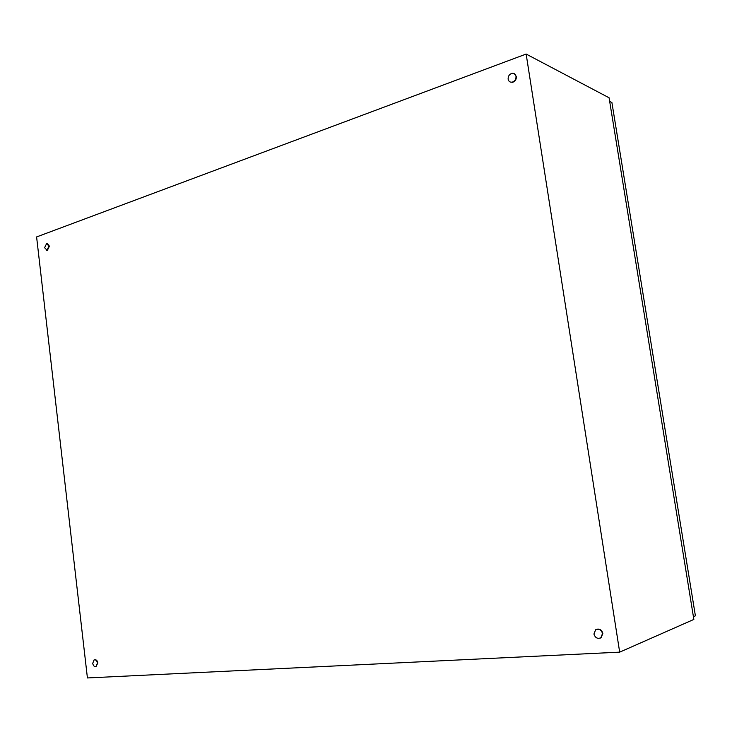 <?xml version="1.0" encoding="UTF-8"?>
<svg xmlns="http://www.w3.org/2000/svg" width="732" height="732" viewBox="0 0 732 732"><rect width="100%" height="100%" fill="white"/><g stroke="black" fill="none" stroke-linecap="round" stroke-linejoin="round"><path stroke-width="1.1" d="M36.6 236.939L526.143 54.049L619.675 652.148L87.419 677.951L36.6 236.939M619.675 652.148L693.854 619.428L609.088 97.786L526.143 54.049M516.005 76.32C516.124 79.285 514.861 81.225 512.208 82.158C510.021 82.432 508.667 81.444 508.136 79.184C508.017 76.21 509.289 74.261 511.952 73.337C514.129 73.072 515.474 74.069 516.005 76.32M514.285 73.667L516.344 76.485C516.463 79.449 515.2 81.389 512.546 82.323L510.231 82.011M97.42 663.091L96.093 666.504C94.401 666.934 93.275 665.882 92.726 663.366L94.053 659.953C95.746 659.532 96.871 660.575 97.42 663.091M94.62 659.797C96.258 659.514 97.338 660.575 97.841 662.991L95.965 666.568M48.989 246.108L47.013 250.179L44.597 247.709L46.592 243.628L48.989 246.108M47.379 243.646L49.419 246.162L47.443 250.234L46.656 250.225M602.537 633.519L600.844 637.782C597.513 639.1 595.207 637.846 593.927 634.022L595.647 629.74C598.959 628.44 601.256 629.694 602.537 633.519M596.516 629.31C599.673 628.55 601.777 629.904 602.839 633.39L601.146 637.663L600.313 638.084M693.414 616.701L695.4 615.841L611.906 102.535L609.664 101.364"/></g></svg>

